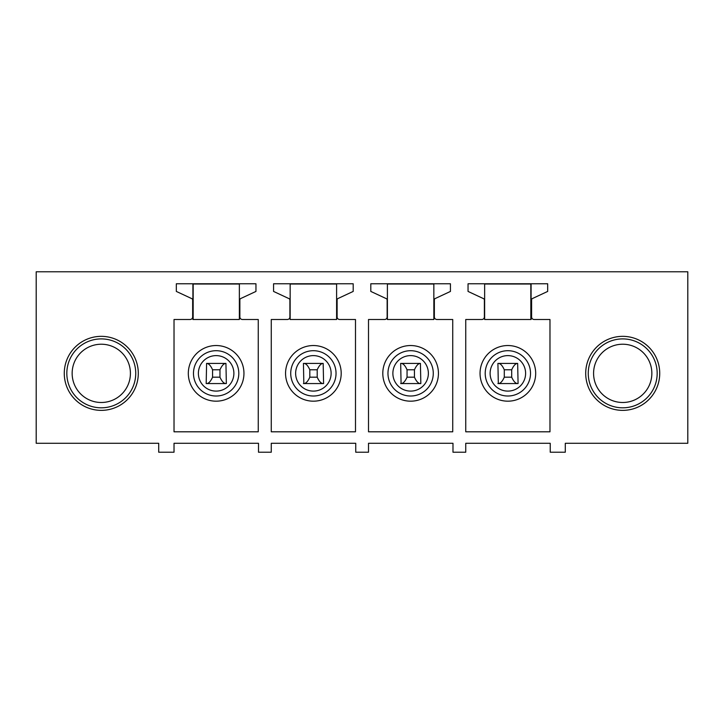 <?xml version="1.0" encoding="UTF-8"?>
<svg xmlns="http://www.w3.org/2000/svg" width="724" height="724" viewBox="0 0 724 724"><rect width="100%" height="100%" fill="white"/><g stroke="black" fill="none" stroke-linecap="round" stroke-linejoin="round"><path stroke-width="1.09" d="M530.837 319.501L530.837 284.025M193.163 319.501L193.163 284.025M192.91 319.501L192.91 284.025L239.363 284.025L239.363 319.501L192.91 319.501M229.472 397.775A27.82 27.82 0 0 0 240.549 360.018A27.82 27.82 0 0 0 202.801 348.941A27.82 27.82 0 0 0 191.724 386.697A27.82 27.82 0 0 0 229.472 397.775M174.022 431.803L174.022 319.501L190.104 319.501A2.552 2.552 0 0 0 192.656 316.949L192.656 300.026A1.529 1.529 0 0 0 191.77 298.632L176.321 291.428L176.321 283.772L255.952 283.772L255.952 291.428L240.757 298.514A1.529 1.529 0 0 0 239.87 299.899L239.87 316.949A2.552 2.552 0 0 0 242.422 319.501L258.251 319.501L258.251 431.803L174.022 431.803M258.504 452.219L271.265 452.219L271.265 443.287L355.746 443.287L355.746 452.219L368.507 452.219L368.507 443.287L452.989 443.287L452.989 452.219L465.749 452.219L465.749 443.287L550.231 443.287L550.231 452.219L565.29 452.219L565.29 443.287L687.8 443.287L687.8 271.781L36.2 271.781L36.2 443.287L158.71 443.287L158.71 452.219L174.022 452.219L174.022 443.287L258.504 443.287L258.504 452.219M83.541 340.877A37.005 37.005 0 0 0 68.807 391.105A37.005 37.005 0 0 0 119.026 405.838A37.005 37.005 0 0 0 133.759 355.611A37.005 37.005 0 0 0 83.541 340.877M384.589 319.501A2.552 2.552 0 0 0 387.141 316.949L387.141 300.026A1.529 1.529 0 0 0 386.254 298.632L370.806 291.428L370.806 283.772L450.437 283.772L450.437 291.428L435.242 298.514A1.529 1.529 0 0 0 434.355 299.899L434.355 316.949A2.552 2.552 0 0 0 436.907 319.501L452.735 319.501L452.735 431.803L368.507 431.803L368.507 319.501L384.589 319.501M287.347 319.501A2.552 2.552 0 0 0 289.899 316.949L289.899 300.026A1.529 1.529 0 0 0 289.012 298.632L273.563 291.428L273.563 283.772L353.194 283.772L353.194 291.428L337.999 298.514A1.529 1.529 0 0 0 337.113 299.899L337.113 316.949A2.552 2.552 0 0 0 339.665 319.501L355.493 319.501L355.493 431.803L271.265 431.803L271.265 319.501L287.347 319.501M465.749 319.501L481.831 319.501A2.552 2.552 0 0 0 484.383 316.949L484.383 300.026A1.529 1.529 0 0 0 483.496 298.632L468.048 291.428L468.048 283.772L547.679 283.772L547.679 291.428L532.484 298.514A1.529 1.529 0 0 0 531.597 299.899L531.597 316.949A2.552 2.552 0 0 0 534.149 319.501L549.978 319.501L549.978 431.803L465.749 431.803L465.749 319.501M604.974 405.838A37.005 37.005 0 0 0 655.193 391.105A37.005 37.005 0 0 0 640.459 340.877A37.005 37.005 0 0 0 590.241 355.611A37.005 37.005 0 0 0 604.974 405.838M84.762 343.122A34.453 34.453 0 0 0 71.043 389.874A34.453 34.453 0 0 0 117.804 403.594A34.453 34.453 0 0 0 131.524 356.841A34.453 34.453 0 0 0 84.762 343.122M639.238 343.122A34.453 34.453 0 0 1 652.957 389.874A34.453 34.453 0 0 1 606.196 403.594A34.453 34.453 0 0 1 592.476 356.841A34.453 34.453 0 0 1 639.238 343.122M212.566 369.783L219.969 369.783C221.861 365.557 223.843 363.43 225.933 363.403L226.35 383.566L206.593 383.566C208.684 383.539 210.675 381.412 212.566 377.186L212.566 369.783C210.675 365.557 208.684 363.43 206.593 363.403L206.186 383.566M423.956 397.775A27.82 27.82 0 0 0 435.034 360.018A27.82 27.82 0 0 0 397.286 348.941A27.82 27.82 0 0 0 386.209 386.697A27.82 27.82 0 0 0 423.956 397.775M387.394 319.501L387.394 284.025L433.848 284.025L433.848 319.501L387.394 319.501M326.714 397.775A27.82 27.82 0 0 0 337.791 360.018A27.82 27.82 0 0 0 300.044 348.941A27.82 27.82 0 0 0 288.966 386.697A27.82 27.82 0 0 0 326.714 397.775M290.152 319.501L290.152 284.025L336.606 284.025L336.606 319.501L290.152 319.501M521.199 397.775A27.82 27.82 0 0 0 532.276 360.018A27.82 27.82 0 0 0 494.528 348.941A27.82 27.82 0 0 0 483.451 386.697A27.82 27.82 0 0 0 521.199 397.775M484.637 319.501L484.637 284.025L531.09 284.025L531.09 319.501L484.637 319.501M87.314 347.792A29.132 29.132 0 0 0 75.712 387.322A29.132 29.132 0 0 0 115.252 398.924A29.132 29.132 0 0 0 126.854 359.394A29.132 29.132 0 0 0 87.314 347.792M636.686 347.792A29.132 29.132 0 0 0 597.146 359.394A29.132 29.132 0 0 0 608.748 398.924A29.132 29.132 0 0 0 648.288 387.322A29.132 29.132 0 0 0 636.686 347.792M504.293 369.783L511.696 369.783C513.587 365.557 515.569 363.43 517.66 363.403L497.913 363.403L498.32 383.566C500.411 383.539 502.402 381.412 504.293 377.186L504.293 369.783C502.402 365.557 500.411 363.43 498.32 363.403L498.32 363.403M517.66 363.403L518.076 383.566L497.913 383.566M407.051 369.783L414.454 369.783C416.345 365.557 418.327 363.43 420.418 363.403L400.671 363.403L401.078 383.566C403.168 383.539 405.159 381.412 407.051 377.186L407.051 369.783C405.159 365.557 403.168 363.43 401.078 363.403L401.078 363.403M420.418 363.403L420.834 383.566L400.671 383.566M309.809 369.783L317.212 369.783C319.103 365.557 321.085 363.43 323.176 363.403L303.428 363.403L303.836 383.566C305.926 383.539 307.917 381.412 309.809 377.186L309.809 369.783C307.917 365.557 305.926 363.43 303.836 363.403L303.836 363.403M323.176 363.403L323.592 383.566L303.428 383.566M206.593 363.403L225.933 363.403M219.969 369.783L219.969 377.186C221.861 381.412 223.843 383.539 225.933 383.566L206.593 383.566M219.969 377.186L212.566 377.186M317.212 369.783L317.212 377.186C319.103 381.412 321.085 383.539 323.176 383.566L303.836 383.566M317.212 377.186L309.809 377.186M414.454 369.783L414.454 377.186C416.345 381.412 418.327 383.539 420.418 383.566L401.078 383.566M414.454 377.186L407.051 377.186M511.696 369.783L511.696 377.186C513.587 381.412 515.569 383.539 517.66 383.566L498.32 383.566M511.696 377.186L504.293 377.186M205.272 353.475A22.661 22.661 0 0 1 236.024 362.498A22.661 22.661 0 0 1 227.001 393.241A22.661 22.661 0 0 1 196.249 384.218A22.661 22.661 0 0 1 205.272 353.475M224.648 388.933A17.756 17.756 0 0 0 231.716 364.851A17.756 17.756 0 0 0 207.625 357.783A17.756 17.756 0 0 0 200.557 381.865A17.756 17.756 0 0 0 224.648 388.933M399.757 353.475A22.661 22.661 0 0 1 430.509 362.498A22.661 22.661 0 0 1 421.486 393.241A22.661 22.661 0 0 1 390.734 384.218A22.661 22.661 0 0 1 399.757 353.475M302.514 353.475A22.661 22.661 0 0 1 333.266 362.498A22.661 22.661 0 0 1 324.243 393.241A22.661 22.661 0 0 1 293.492 384.218A22.661 22.661 0 0 1 302.514 353.475M496.999 353.475A22.661 22.661 0 0 1 527.751 362.498A22.661 22.661 0 0 1 518.728 393.241A22.661 22.661 0 0 1 487.976 384.218A22.661 22.661 0 0 1 496.999 353.475M419.133 388.933A17.756 17.756 0 0 0 426.201 364.851A17.756 17.756 0 0 0 402.11 357.783A17.756 17.756 0 0 0 395.042 381.865A17.756 17.756 0 0 0 419.133 388.933M321.89 388.933A17.756 17.756 0 0 0 328.958 364.851A17.756 17.756 0 0 0 304.867 357.783A17.756 17.756 0 0 0 297.799 381.865A17.756 17.756 0 0 0 321.89 388.933M516.375 388.933A17.756 17.756 0 0 0 523.443 364.851A17.756 17.756 0 0 0 499.352 357.783A17.756 17.756 0 0 0 492.284 381.865A17.756 17.756 0 0 0 516.375 388.933"/></g></svg>

